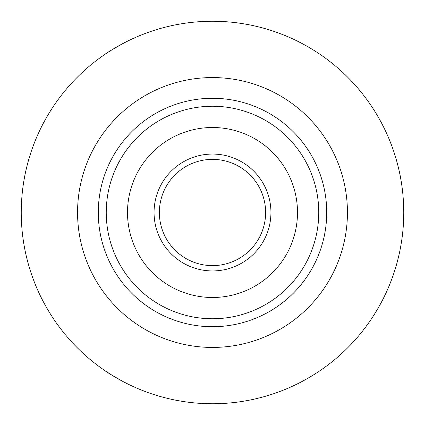 <?xml version="1.0" encoding="UTF-8"?>
<svg xmlns="http://www.w3.org/2000/svg" width="425" height="425" viewBox="0 0 425 425"><rect width="100%" height="100%" fill="white"/><g stroke="black" fill="none" stroke-linecap="round" stroke-linejoin="round"><path stroke-width="0.64" d="M154.062 212.5A58.438 58.438 0 0 1 212.5 154.062A58.438 58.438 0 0 1 270.938 212.5A58.438 58.438 0 0 1 212.5 270.938A58.438 58.438 0 0 1 154.062 212.5M265.625 212.5A53.125 53.125 0 0 0 212.5 159.375A53.125 53.125 0 0 0 159.375 212.5A53.125 53.125 0 0 0 212.5 265.625A53.125 53.125 0 0 0 265.625 212.5M127.5 212.5A85 85 0 0 0 212.5 297.5A85 85 0 0 0 297.5 212.5A85 85 0 0 0 212.5 127.5A85 85 0 0 0 127.5 212.5M318.75 212.5A106.25 106.25 0 0 1 212.5 318.75A106.25 106.25 0 0 1 106.25 212.5A106.25 106.25 0 0 1 212.5 106.25A106.25 106.25 0 0 1 318.75 212.5M403.288 199.219L403.352 200.154M403.357 200.228L403.713 208.861M112.556 375.557L105.602 371.089C104.63 371.105 129.057 385.204 128.61 384.37L125.449 382.792M121.258 44.418L128.61 40.63C129.078 39.78 104.656 53.879 105.602 53.911L108.55 51.967M212.5 21.25A191.25 191.25 0 0 0 21.25 212.5A191.25 191.25 0 0 0 212.5 403.75A191.25 191.25 0 0 0 403.75 212.5A191.25 191.25 0 0 0 212.5 21.25M212.5 77.562A134.938 134.938 0 0 0 77.562 212.5A134.938 134.938 0 0 0 212.5 347.438A134.938 134.938 0 0 0 347.438 212.5A134.938 134.938 0 0 0 212.5 77.562M212.5 326.719A114.219 114.219 0 0 0 326.719 212.5A114.219 114.219 0 0 0 212.5 98.281A114.219 114.219 0 0 0 98.281 212.5A114.219 114.219 0 0 0 212.5 326.719"/></g></svg>
